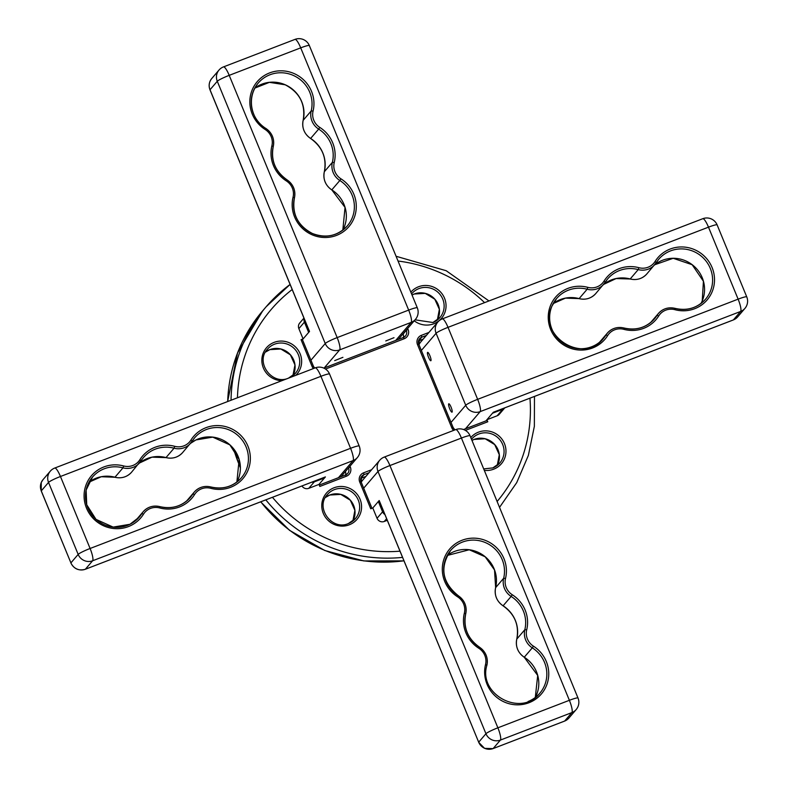 <?xml version="1.0" encoding="UTF-8"?>
<svg xmlns="http://www.w3.org/2000/svg" width="788" height="788" viewBox="0 0 788 788"><rect width="100%" height="100%" fill="white"/><g stroke="black" fill="none" stroke-linecap="round" stroke-linejoin="round"><path stroke-width="1.18" d="M386.622 518.711L384.258 521.469L387.282 520.307M502.774 408.627A2.797 0.581 68.9 0 1 502.705 409.297A5.595 5.437 -139.4 0 0 504.793 407.849L499.287 414.281A5.595 5.437 -139.4 0 1 497.159 415.778L502.705 409.297L492.48 413.237M463.531 429.529L486.885 420.526L487.782 421.777L486.935 419.718L497.159 415.778M329.571 374.054L359.21 446.038A11.19 1.221 157.6 0 0 350.571 448.303A11.19 2.325 69 0 1 353.093 460.586L92.62 560.77A11.19 2.325 -111 0 0 90.098 548.487L350.571 448.303L320.933 376.309A11.19 1.221 -22.4 0 1 329.571 374.054A11.19 11.19 0 0 0 315.21 367.868A11.19 2.325 69 0 1 320.933 376.309L60.459 476.494L90.098 548.487A11.19 1.221 157.6 0 0 78.17 554.407L70.91 562.888L41.242 490.983L41.252 482.512L42.995 479.685A11.19 10.874 40.6 0 0 41.271 490.894L48.541 482.423L78.17 554.407A11.19 10.874 40.6 0 0 92.62 560.77L85.36 569.241L325.405 476.917L318.992 484.403L324.548 477.912L314.323 481.852L308.768 488.333L318.992 484.403L319.839 486.452L346.434 476.208A7.269 7.072 -139.4 0 0 350.315 466.969L349.99 466.181M308.768 488.333A5.595 5.437 -139.4 0 1 301.952 485.96M384.258 521.469A5.595 5.437 -139.4 0 1 377.038 518.297L382.584 511.816L378.348 501.523L379.304 500.932M371.601 469.737L363.613 472.81A7.269 7.072 -139.4 0 0 359.732 482.049L370.744 508.792L372.793 508.004L377.038 518.297M303.094 338.909L308.65 332.428L304.414 322.144L298.859 328.626L303.094 338.909L301.055 339.697L302.336 339.411L313.338 366.115M298.859 328.626A5.595 5.437 -139.4 0 1 299.716 323.021L303.941 318.086M324.607 477.242L324.548 477.912M346.434 476.208L345.577 474.947L319.268 485.073L345.538 474.967L347.675 473.47A5.595 5.437 40.6 0 1 345.617 474.937A5.595 5.437 40.6 0 0 345.371 471.569M378.348 501.523L372.793 508.004L379.195 500.518L478.69 742.207L485.95 733.726A11.19 10.874 40.6 0 0 500.4 740.08L571.901 712.579L564.641 721.059A11.19 10.874 40.6 0 0 568.897 718.055L576.166 709.574A11.19 11.19 0 0 0 578.018 698.04A11.19 1.221 157.6 0 0 569.379 700.305L461.423 438.049A11.19 1.221 -22.4 0 1 470.062 435.784A11.19 11.19 0 0 0 455.7 429.608A11.19 2.325 69 0 1 461.423 438.049L389.922 465.55L497.878 727.807L569.379 700.305A11.19 2.325 69 0 1 571.901 712.579A11.19 10.874 40.6 0 0 576.166 709.574M365.898 476.395L360.835 478.346A5.595 5.437 40.6 0 0 360.737 478.385M486.885 420.526L463.511 429.519M423.205 339.106L418.605 340.879A5.595 5.437 40.6 0 0 418.517 340.909M313.397 368.567A7.269 7.072 -139.4 0 1 312.087 366.479L313.388 366.134L302.336 339.411M403.141 334.082L406.303 330.389A5.595 5.437 40.6 0 1 403.387 337.471A5.595 5.437 40.6 0 0 403.141 334.082L403.042 333.856M361.249 482.256A11.19 10.874 -139.4 0 1 362.628 480.217L379.717 460.271A11.19 10.874 40.6 0 0 377.994 471.48L485.95 733.726A11.19 1.221 157.6 0 1 497.878 727.807A11.19 2.325 -111 0 1 500.4 740.08L493.14 748.561A2.797 0.581 69 0 1 493.081 748.6L564.582 721.099A2.797 0.581 69 0 1 564.513 721.109M485.93 420.891L493.337 412.242L733.382 319.908L740.651 311.437A11.19 10.874 40.6 0 0 744.906 308.433A11.19 11.19 0 0 0 746.758 296.889A11.19 1.221 157.6 0 0 738.12 299.154L708.491 227.161L448.017 327.345A11.19 2.325 -111 0 0 442.285 318.904A11.19 11.19 0 0 0 437.813 322.065A11.19 10.874 40.6 0 0 436.089 333.275A11.19 1.221 -22.4 0 1 448.017 327.345L477.646 399.339L738.12 299.154A11.19 2.325 69 0 1 740.651 311.437L480.178 411.622A11.19 2.325 -111 0 0 477.646 399.339A11.19 1.221 157.6 0 0 465.728 405.259A11.19 10.874 40.6 0 0 480.178 411.622L465.481 428.761M452.095 412.094A4.472 0.926 69 0 1 452.007 412.154A4.472 0.926 69 0 1 449.623 408.548A4.472 0.926 69 0 1 448.707 403.87A4.472 0.926 69 0 1 448.796 403.801A4.472 0.926 69 0 1 451.179 407.416A4.472 0.926 69 0 1 452.095 412.094M430.928 360.677A4.472 0.926 69 0 1 430.839 360.737A4.472 0.926 69 0 1 428.455 357.122A4.472 0.926 69 0 1 427.539 352.443A4.472 0.926 69 0 1 427.628 352.384A4.472 0.926 69 0 1 430.012 355.989A4.472 0.926 69 0 1 430.928 360.677M419.009 344.76A11.19 10.874 -139.4 0 1 420.723 342.012L437.813 322.065M302.474 339.648L309.507 331.433L210.071 89.871M393.99 337.688L385.765 340.958L393.99 337.688M342.918 357.328L334.693 360.608L342.918 357.328M415.453 319.376A11.19 11.19 0 0 0 417.305 307.832A11.19 1.221 157.6 0 0 408.667 310.098A11.19 2.325 69 0 1 411.188 322.381A11.19 10.874 40.6 0 0 415.453 319.376L398.364 339.323A11.19 10.874 -139.4 0 1 398.265 339.441M410.853 292.171A20.143 19.572 -139.4 0 1 418.517 286.763A20.143 19.572 -139.4 0 1 444.531 298.189A20.143 19.572 -139.4 0 1 433.774 323.779A20.143 19.572 -139.4 0 1 414.232 320.805M432.888 322.538A18.459 17.947 40.6 0 0 439.911 317.584A18.459 17.947 40.6 0 0 442.748 299.076A18.459 17.947 40.6 0 0 418.901 288.605A18.459 17.947 40.6 0 0 411.878 293.56L411.572 293.924M281.838 380.702A20.143 19.572 -139.4 0 1 262.237 364.263A20.143 19.572 -139.4 0 1 274.116 342.376A20.143 19.572 -139.4 0 1 300.13 353.812A20.143 19.572 -139.4 0 1 295.756 375.344M288.969 377.954A18.459 17.947 40.6 0 0 295.51 373.197A18.459 17.947 40.6 0 0 298.337 354.699A18.459 17.947 40.6 0 0 274.49 344.218A18.459 17.947 40.6 0 0 267.467 349.173C254.908 362.086 271.978 385.677 288.516 378.132L295.51 373.197M360.057 499.208A20.143 19.572 -139.4 0 1 349.301 524.798A20.143 19.572 -139.4 0 1 323.287 513.362A20.143 19.572 -139.4 0 1 334.043 487.772A20.143 19.572 -139.4 0 1 360.057 499.208M348.483 523.528A18.459 17.947 40.6 0 0 355.437 518.593A18.459 17.947 40.6 0 0 358.264 500.094A18.459 17.947 40.6 0 0 334.417 489.614A18.459 17.947 40.6 0 0 327.394 494.569C314.836 507.482 331.906 531.073 348.444 523.528L355.437 518.593M470.791 437.557A20.143 19.572 -139.4 0 1 478.454 432.159A20.143 19.572 -139.4 0 1 504.458 443.585A20.143 19.572 -139.4 0 1 493.712 469.175A20.143 19.572 -139.4 0 1 484.285 470.347M492.815 467.934A18.459 17.947 40.6 0 0 499.838 462.98A18.459 17.947 40.6 0 0 502.675 444.471A18.459 17.947 40.6 0 0 478.828 434.001A18.459 17.947 40.6 0 0 471.805 438.955L471.51 439.31M414.291 293.993A18.459 17.947 -139.4 0 1 434.818 299.164A18.459 17.947 -139.4 0 1 437.33 320.036L439.369 309.339L434.789 299.204L425.244 293.382L414.252 294.013L412.035 295.047A18.459 17.947 -139.4 0 1 414.291 293.993M453.573 430.415A7.269 7.072 -139.4 0 1 451.829 427.874L417.502 344.583A7.269 7.072 -139.4 0 1 421.383 335.343L428.918 332.447M487.782 421.777L465.383 430.396M312.087 366.479L301.055 339.697M407.662 328.468L408.095 329.502A7.269 7.072 -139.4 0 1 404.205 338.741L325.513 369.05M497.11 501.503A148.252 144.106 40.6 0 0 529.95 398.176M484.571 302.641A148.252 144.106 40.6 0 0 398.038 261.035M292.19 289.521A148.252 144.106 40.6 0 0 237.454 397.773M272.451 497.307A148.252 144.106 40.6 0 0 399.979 551.167M292.919 375.659L294.968 364.952L290.388 354.817L280.833 348.995L269.851 349.636L265.438 352.108A18.459 17.947 -139.4 0 1 269.88 349.606A18.459 17.947 -139.4 0 1 290.417 354.787A18.459 17.947 -139.4 0 1 292.919 375.649M474.218 439.389A18.459 17.947 -139.4 0 1 494.746 444.56A18.459 17.947 -139.4 0 1 497.258 465.432L499.296 454.735L494.716 444.599L485.172 438.778L474.179 439.409L471.973 440.443A18.459 17.947 -139.4 0 1 474.218 439.389M352.847 521.055L354.896 510.348L350.315 500.213L340.761 494.391L329.778 495.031L325.365 497.504A18.459 17.947 -139.4 0 1 329.808 495.002A18.459 17.947 -139.4 0 1 350.345 500.183A18.459 17.947 -139.4 0 1 352.857 521.045M359.732 482.049L361.022 481.714L371.956 508.329M369.06 472.701L363.987 474.652L360.835 478.346M426.367 335.412L421.767 337.185L418.605 340.879M417.502 344.583L418.802 344.248L453.08 427.51M408.095 329.502L406.204 330.162M323.829 368.114L403.348 337.481L323.819 368.104M290.102 284.448A153.837 149.543 40.6 0 0 266.226 306.68A153.837 149.543 40.6 0 0 231.042 400.235M265.822 499.848A153.837 149.543 40.6 0 0 402.54 557.392M499.878 506.871L499.503 507.314A153.837 149.543 40.6 0 0 499.878 506.871L516.731 482.601L528.374 455.395L534.362 426.288L534.471 396.433M403.949 560.81A153.837 149.543 -139.4 0 1 260.769 501.798M240.379 467.599A153.837 149.543 -139.4 0 1 233.622 448.845M227.683 401.525A153.837 149.543 -139.4 0 1 262.808 310.669L266.226 306.68L290.092 284.438M421.383 335.343L421.767 337.185A5.595 5.437 40.6 0 0 418.753 344.228M451.829 427.874L453.11 427.579A5.595 5.437 40.6 0 0 454.883 429.913M347.675 473.47A5.595 5.437 40.6 0 0 348.532 467.875M363.613 472.81L363.987 474.652A5.595 5.437 40.6 0 0 360.973 481.695M314.698 368.065L313.368 366.184A5.595 5.437 40.6 0 0 314.648 368.085M305.37 321.543L304.414 322.144A5.595 5.437 -139.4 0 1 304.168 318.628M384.889 514.515A5.595 5.437 -139.4 0 1 382.584 511.816L383.539 511.225M314.392 481.173A2.797 0.581 68.9 0 1 314.323 481.852A5.595 5.437 -139.4 0 1 311.762 482.187M404.205 338.741L403.348 337.481L405.446 336.003M348.601 467.796L350.315 466.969M524.266 657.212A30.771 29.905 -139.4 0 1 535.288 697.488L537.702 675.444L524.237 657.251C517.864 652.7 515.382 646.653 516.78 639.098L524.828 629.691A30.771 29.905 40.6 0 0 511.136 596.418L503.099 605.795A30.771 29.905 -139.4 0 1 516.8 639.068A16.784 16.312 40.6 0 0 524.266 657.212L532.304 647.844A16.784 16.312 -139.4 0 1 524.828 629.691L526.699 629.829A15.1 14.686 40.6 0 0 533.427 646.16A32.446 31.54 -139.4 0 1 545.641 687.451A32.446 31.54 -139.4 0 1 505.985 702.699A32.446 31.54 -139.4 0 1 485.516 664.589A15.1 14.686 40.6 0 0 478.789 648.248A32.446 31.54 -139.4 0 1 464.349 613.163A15.1 14.686 40.6 0 0 457.621 596.831A32.446 31.54 -139.4 0 1 445.781 554.801A32.446 31.54 -139.4 0 1 486.62 540.923A32.446 31.54 -139.4 0 1 505.532 578.402A15.1 14.686 40.6 0 0 512.259 594.733A32.446 31.54 -139.4 0 1 526.699 629.829M512.259 594.733L511.136 596.418A16.784 16.312 -139.4 0 1 503.66 578.274A30.771 29.905 40.6 0 0 485.733 542.735A30.771 29.905 40.6 0 0 450.736 550.349A30.771 29.905 40.6 0 0 458.232 595.748L457.621 596.831M503.079 605.785L503.099 605.795A16.784 16.312 40.6 0 1 495.632 587.641L494.529 569.98L485.172 556.791L469.224 549.768L447.22 555.471A30.771 29.905 -139.4 0 1 482.453 554.713A30.771 29.905 -139.4 0 1 495.632 587.641L503.66 578.274L505.532 578.402M379.166 500.607L478.69 742.207A11.19 10.874 40.6 0 0 493.14 748.561L564.641 721.059A2.797 0.581 69 0 1 564.582 721.099L568.897 718.055M363.692 488.176L377.994 471.48A11.19 1.221 -22.4 0 1 389.922 465.55A11.19 2.325 -111 0 0 384.189 457.109A11.19 11.19 0 0 0 379.717 460.271M458.252 595.758A16.784 16.312 -139.4 0 1 465.718 613.822M465.708 613.891A30.771 29.905 40.6 0 0 479.399 647.165L479.439 647.135C467.727 638.763 463.157 627.672 465.718 613.862L465.708 613.891M479.419 647.184A16.784 16.312 -139.4 0 1 486.885 665.239M528.078 701.497A30.771 29.905 40.6 0 0 539.8 693.233A30.771 29.905 40.6 0 0 532.304 647.844L533.427 646.16M485.516 664.589L486.876 665.318M478.789 648.248L479.439 647.135C485.802 651.686 488.294 657.734 486.885 665.279C477.873 694.592 521.429 717.553 539.8 693.233M464.349 613.163L465.718 613.862C467.126 606.307 464.634 600.259 458.271 595.708C442.038 582.43 439.527 567.311 450.736 550.349M702.246 277.75A30.771 29.905 -139.4 0 1 702.256 300.908A30.771 29.905 -139.4 0 1 701.034 303.449L702.236 300.927L703.428 281.277L692.14 264.709L673.188 258.297L654.67 264.778A30.771 29.905 -139.4 0 1 702.246 277.75M550.674 305.133A32.446 31.54 -139.4 0 1 587.799 287.344A15.1 14.686 40.6 0 0 604.022 281.099A32.446 31.54 -139.4 0 1 638.871 267.693A15.1 14.686 40.6 0 0 655.094 261.458A32.446 31.54 -139.4 0 1 696.237 250.446A32.446 31.54 -139.4 0 1 712.677 290.368A32.446 31.54 -139.4 0 1 674.952 309.694A15.1 14.686 40.6 0 0 658.729 315.939A32.446 31.54 -139.4 0 1 623.879 329.345A15.1 14.686 40.6 0 0 607.656 335.58A32.446 31.54 -139.4 0 1 565.754 346.198A32.446 31.54 -139.4 0 1 550.674 305.133M600.348 341.559L605.982 334.979A16.784 16.312 -139.4 0 1 624.007 328.044A30.771 29.905 40.6 0 0 654.483 318.835A30.771 29.905 40.6 0 0 657.054 315.338A16.784 16.312 -139.4 0 1 675.08 308.404A30.771 29.905 40.6 0 0 705.555 299.194A30.771 29.905 40.6 0 0 710.284 268.373A30.771 29.905 40.6 0 0 658.827 259.154A30.771 29.905 40.6 0 0 656.246 262.66A16.784 16.312 -139.4 0 1 638.221 269.594A30.771 29.905 40.6 0 0 607.755 278.804A30.771 29.905 40.6 0 0 605.174 282.301A16.784 16.312 -139.4 0 1 587.149 289.235A30.771 29.905 40.6 0 0 556.683 298.445A30.771 29.905 40.6 0 0 551.974 306.049M604.022 281.099L605.184 282.291L595.738 293.589A16.784 16.312 40.6 0 1 579.121 298.613L565.459 298.12L553.166 303.567A30.771 29.905 -139.4 0 1 579.121 298.613L587.149 289.235L587.799 287.344M493.318 412.262L733.332 319.948A2.797 0.581 69 0 0 733.382 319.908A11.19 10.874 40.6 0 0 737.647 316.904L744.906 308.433M556.683 298.445L551.964 306.079A30.771 29.905 40.6 0 0 564.316 343.923A30.771 29.905 40.6 0 0 603.411 338.485A30.771 29.905 40.6 0 0 605.982 334.979L607.656 335.58M658.729 315.939L657.054 315.338L651.42 321.908M630.144 278.991L630.193 278.962A16.784 16.312 40.6 0 0 646.82 273.948C642.299 278.804 636.743 280.489 630.144 278.991L616.127 278.558L603.598 284.419A30.771 29.905 -139.4 0 1 630.193 278.962L638.221 269.594L638.871 267.693M702.758 218.719A11.19 2.325 69 0 1 708.491 227.161A11.19 1.221 -22.4 0 1 717.129 224.905A11.19 11.19 0 0 0 702.758 218.719L442.285 318.904M451.022 422.427L465.728 405.259L436.089 333.275L421.363 350.463M737.647 316.904L733.332 319.948A2.797 0.581 69 0 1 733.264 319.958M655.094 261.458L656.246 262.66L658.827 259.154M674.952 309.694L675.08 308.404M623.879 329.345L624.007 328.044M595.738 293.589C591.227 298.445 585.671 300.13 579.072 298.642L579.052 298.593M254.76 88.128A30.771 29.905 -139.4 0 1 261.961 84.129A30.771 29.905 -139.4 0 1 285.236 84.769A30.771 29.905 -139.4 0 1 303.163 120.308A16.784 16.312 40.6 0 0 310.639 138.461A30.771 29.905 -139.4 0 1 324.331 171.735L332.369 162.358A30.771 29.905 40.6 0 0 318.667 129.084L310.62 138.442M311.959 234.726A32.446 31.54 -139.4 0 1 293.047 197.246A15.1 14.686 40.6 0 0 286.33 180.915A32.446 31.54 -139.4 0 1 271.88 145.829A15.1 14.686 40.6 0 0 265.162 129.498A32.446 31.54 -139.4 0 1 252.948 88.197A32.446 31.54 -139.4 0 1 292.594 72.949A32.446 31.54 -139.4 0 1 313.072 111.069A15.1 14.686 40.6 0 0 319.79 127.4A32.446 31.54 -139.4 0 1 334.24 162.486A15.1 14.686 40.6 0 0 340.958 178.827A32.446 31.54 -139.4 0 1 352.807 220.847A32.446 31.54 -139.4 0 1 311.959 234.726M312.383 233.534A30.771 29.905 40.6 0 0 347.331 225.9C337.589 236.055 325.936 238.587 312.383 233.484C297.775 225.742 291.787 213.903 294.426 197.946L294.407 197.975A30.771 29.905 40.6 0 0 312.344 233.514M271.88 145.829L273.239 146.558A30.771 29.905 40.6 0 0 286.93 179.831L286.97 179.802C293.343 184.343 295.825 190.391 294.426 197.946L293.047 197.246M319.79 127.4L318.667 129.084A16.784 16.312 -139.4 0 1 311.201 110.931L303.153 120.347C301.745 127.892 304.227 133.94 310.6 138.491C322.312 146.863 326.882 157.955 324.321 171.764L324.321 171.804C322.913 179.319 325.395 185.367 331.768 189.908L339.835 180.501A16.784 16.312 -139.4 0 1 332.369 162.358L334.24 162.486M313.072 111.069L311.201 110.931A30.771 29.905 40.6 0 0 301.38 80.573A30.771 29.905 40.6 0 0 269.989 74.752A30.771 29.905 40.6 0 0 258.267 83.016A30.771 29.905 40.6 0 0 265.763 128.405L265.802 128.375C253.805 122.455 244.467 100.214 258.267 83.016M294.978 39.4A11.19 2.325 69 0 1 300.711 47.851A11.19 1.221 -22.4 0 1 309.349 45.586A11.19 11.19 0 0 0 294.978 39.4L223.477 66.901A11.19 2.325 -111 0 1 229.209 75.352L337.166 337.599L408.667 310.098L300.711 47.851L229.209 75.352A11.19 1.221 -22.4 0 0 217.281 81.272L210.022 89.753A11.19 10.874 40.6 0 1 211.736 78.544L218.995 70.063A11.19 10.874 40.6 0 0 217.281 81.272L325.237 343.529L310.945 360.205M324.321 171.764L324.331 171.735A16.784 16.312 40.6 0 0 331.807 189.878A30.771 29.905 -139.4 0 1 342.819 230.145L345.036 207.402L331.807 189.878M347.331 225.9A30.771 29.905 40.6 0 0 339.835 180.501L340.958 178.827M265.792 128.424A16.784 16.312 -139.4 0 1 273.259 146.489M286.96 179.841A16.784 16.312 -139.4 0 1 294.426 197.906M337.166 337.599A11.19 1.221 157.6 0 0 325.237 343.529A11.19 10.874 40.6 0 0 339.687 349.882A11.19 2.325 -111 0 0 337.166 337.599M395.743 340.406L411.188 322.381L339.687 349.882L324.193 367.966M265.162 129.498L265.802 128.375C272.175 132.926 274.657 138.974 273.259 146.519C270.688 160.338 275.258 171.429 286.97 179.802L286.33 180.915M247.915 470.525A32.446 31.54 -139.4 0 1 210.79 488.314A15.1 14.686 40.6 0 0 194.567 494.549A32.446 31.54 -139.4 0 1 159.718 507.955A15.1 14.686 40.6 0 0 143.485 514.19A32.446 31.54 -139.4 0 1 102.342 525.202A32.446 31.54 -139.4 0 1 85.912 485.28A32.446 31.54 -139.4 0 1 123.637 465.954A15.1 14.686 40.6 0 0 139.86 459.719A32.446 31.54 -139.4 0 1 174.709 446.313A15.1 14.686 40.6 0 0 190.932 440.068A32.446 31.54 -139.4 0 1 232.824 429.45A32.446 31.54 -139.4 0 1 247.915 470.525M210.987 487.033A30.771 29.905 40.6 0 0 241.394 477.804A30.771 29.905 40.6 0 0 246.122 470.15A30.771 29.905 40.6 0 0 233.75 432.326A30.771 29.905 40.6 0 0 194.666 437.773A30.771 29.905 40.6 0 0 192.105 441.25M136.186 520.169L141.82 513.589A16.784 16.312 -139.4 0 1 159.846 506.654A30.771 29.905 40.6 0 0 190.322 497.455A30.771 29.905 40.6 0 0 192.893 493.948A16.784 16.312 -139.4 0 1 210.918 487.014L210.79 488.314M70.871 562.967C74.033 568.966 78.839 571.064 85.301 569.281A2.797 0.581 69 0 0 85.36 569.241A11.19 10.874 40.6 0 1 70.91 562.888L41.321 491.013M174.709 446.313L174.059 448.205L165.982 457.611L151.956 457.168L139.437 463.039A30.771 29.905 -139.4 0 1 166.032 457.582A16.784 16.312 40.6 0 0 182.649 452.558L192.095 441.26A16.784 16.312 -139.4 0 1 174.059 448.205A30.771 29.905 40.6 0 0 143.583 457.414A30.771 29.905 40.6 0 0 141.013 460.921A16.784 16.312 -139.4 0 1 122.987 467.845L114.959 477.223A16.784 16.312 40.6 0 0 131.576 472.199C127.065 477.065 121.51 478.749 114.91 477.252L114.959 477.223A30.771 29.905 -139.4 0 0 89.005 482.177L101.297 476.73L114.91 477.252M123.637 465.954L122.987 467.845A30.771 29.905 40.6 0 0 92.511 477.055A30.771 29.905 40.6 0 0 87.793 507.876A30.771 29.905 40.6 0 0 139.249 517.095A30.771 29.905 40.6 0 0 141.82 513.589L143.485 514.19M340.948 476.73L357.358 457.582A11.19 10.874 40.6 0 1 353.093 460.586L338.426 477.695M50.255 471.214A11.19 10.874 40.6 0 0 48.541 482.423A11.19 1.221 -22.4 0 1 60.459 476.494A11.19 2.325 -111 0 0 54.736 468.052A11.19 11.19 0 0 0 50.255 471.214L42.995 479.685M190.509 443.388A30.771 29.905 -139.4 0 1 229.131 444.186A30.771 29.905 -139.4 0 1 236.873 482.059L239.148 459.483L229.86 444.865L212.73 437.133L195.917 439.95L190.509 443.388M194.567 494.549L192.893 493.948L187.258 500.528M325.346 476.957L85.301 569.281A2.797 0.581 69 0 1 85.232 569.291M135.369 520.848L143.219 511.678C147.74 506.822 153.296 505.138 159.885 506.635L159.718 507.955M139.86 459.719L141.013 460.921M194.666 437.773L192.095 441.26L190.932 440.068M439.911 317.584L432.917 322.509L415.069 319.82M499.838 462.98L492.845 467.905L483.694 468.909M488.964 300.947L446.185 270.717L396.069 256.267M403.978 560.879L363.82 560.928L324.774 550.507L289.56 530.344L260.621 501.848M240.379 467.924L233.445 448.618M227.624 401.555L237.523 352.985L262.808 310.669M454.932 429.893L453.13 427.529L418.802 344.248L419.64 338.692M361.859 476.159L361.022 481.714L371.985 508.309M478.651 742.286L484.6 748.373L493.081 748.6M578.018 698.04L470.062 435.784M384.189 457.109L455.7 429.608M516.78 639.098C519.351 625.288 514.781 614.197 503.069 605.824C496.696 601.283 494.214 595.236 495.613 587.681M599.53 342.238L607.39 333.068C611.902 328.212 617.457 326.527 624.057 328.015C636.133 330.743 646.268 327.69 654.483 318.835M705.555 299.194C697.341 308.039 687.205 311.102 675.129 308.374C668.529 306.877 662.974 308.561 658.463 313.427L650.602 322.587M646.82 273.948L656.256 262.65M746.758 296.889L717.129 224.905M605.184 282.291L607.755 278.804M551.964 306.079C537.317 335.836 583.435 364.844 603.411 338.485M303.153 120.347C305.783 104.39 299.795 92.541 285.187 84.799L269.388 82.346L254.76 88.138M223.477 66.901A11.19 11.19 0 0 0 218.995 70.063M417.305 307.832L309.349 45.586M309.457 331.482L209.982 89.832C208.456 85.705 209.047 81.942 211.736 78.544M241.394 477.804C233.179 486.659 223.034 489.722 210.967 486.984C204.368 485.497 198.812 487.181 194.291 492.037L186.441 501.207M143.583 457.414L131.576 472.199M315.21 367.868L54.736 468.052M357.358 457.582A11.19 11.19 0 0 0 359.21 446.038M139.249 517.095L129.961 524.286L113.147 527.103L96.008 519.371L86.729 504.753L86.119 490.077L92.511 477.055M159.885 506.635C171.961 509.363 182.107 506.3 190.322 497.455M165.982 457.611C172.582 459.099 178.137 457.414 182.649 452.558"/></g></svg>
